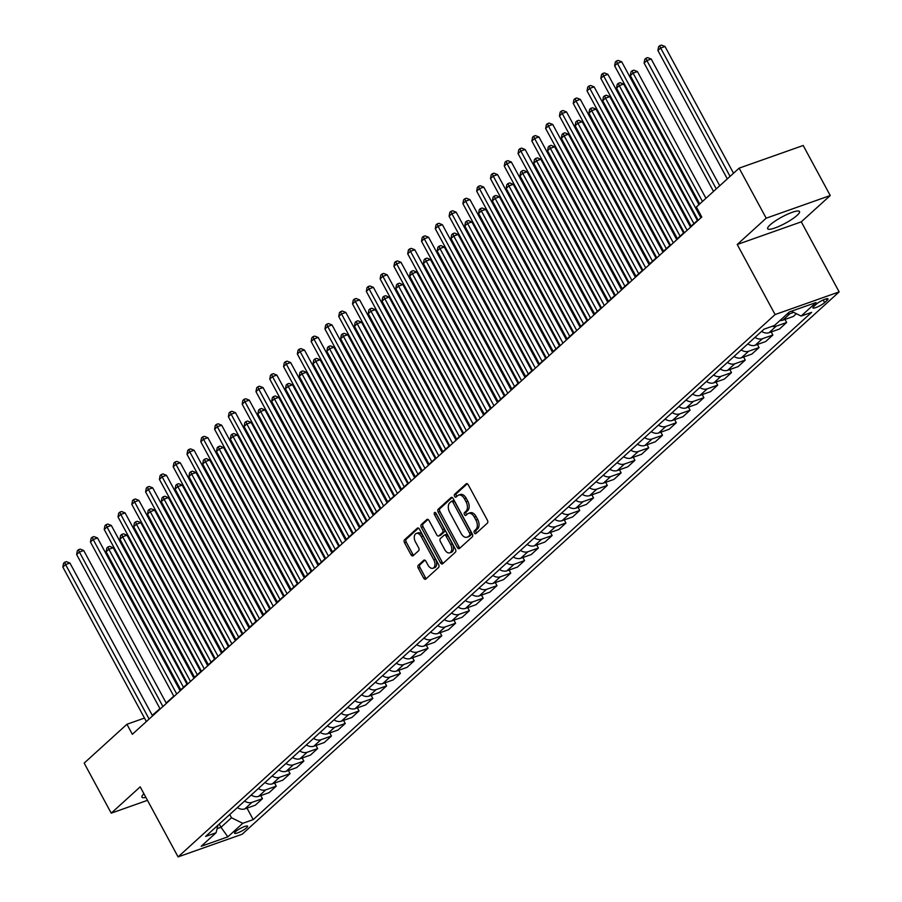 <?xml version="1.0" encoding="UTF-8"?>
<svg xmlns="http://www.w3.org/2000/svg" width="902" height="902" viewBox="0 0 902 902"><rect width="100%" height="100%" fill="white"/><g stroke="black" fill="none" stroke-linecap="round" stroke-linejoin="round"><path stroke-width="1.35" d="M474.362 532.913A1.59 0.97 -109.5 0 0 475.647 533.725A1.59 0.97 -109.5 0 0 475.861 533.601L487.373 523.149A2.278 1.398 -109.5 0 0 487.396 520.195L468.273 484.836A2.278 1.398 -109.5 0 0 466.424 483.675A2.278 1.398 -109.5 0 0 466.131 483.855L454.619 494.307A1.59 0.97 -109.5 0 0 454.608 496.371A1.59 0.97 -109.5 0 0 455.893 497.182A1.59 0.97 -109.5 0 0 456.108 497.058L457.596 495.705A7.295 4.454 -109.5 0 1 458.566 495.119A7.295 4.454 -109.5 0 1 464.462 498.84L466.052 501.794A7.295 4.454 -109.5 0 1 465.984 511.231L464.496 512.584A1.59 0.97 -109.5 0 0 464.485 514.647A1.59 0.97 -109.5 0 0 465.77 515.459A1.59 0.97 -109.5 0 0 465.984 515.335L467.473 513.982A7.295 4.454 -109.5 0 1 468.442 513.396A7.295 4.454 -109.5 0 1 474.339 517.117L475.929 520.059A7.295 4.454 -109.5 0 1 475.861 529.497L474.373 530.85A1.59 0.97 -109.5 0 0 474.362 532.913M468.442 513.396L470.179 512.776A7.295 4.454 -109.5 0 1 476.076 516.508L477.665 519.451A7.295 4.454 -109.5 0 1 477.598 528.888L476.109 530.241A1.59 0.97 -109.5 0 0 476.098 532.304A1.59 0.97 -109.5 0 0 476.606 532.924M467.281 483.765L456.344 493.698A1.59 0.97 -109.5 0 0 456.333 495.762A1.59 0.97 -109.5 0 0 456.84 496.382M458.566 495.119L460.291 494.51A7.295 4.454 -109.5 0 1 466.187 498.231L467.788 501.174A7.295 4.454 -109.5 0 1 467.721 510.611L466.233 511.964A1.59 0.97 -109.5 0 0 466.21 514.027A1.59 0.97 -109.5 0 0 466.729 514.659M797.097 215.364A18.108 3.563 151.6 0 0 799.522 211.53A18.108 3.563 151.6 0 0 787.254 214.338A18.108 3.563 151.6 0 0 770.094 224.914A18.108 3.563 151.6 0 0 767.67 228.747A18.108 3.563 151.6 0 0 779.937 225.94A18.108 3.563 151.6 0 0 797.097 215.364M246.629 827.754A7.43 1.466 151.6 0 0 247.622 826.187A7.43 1.466 151.6 0 0 242.593 827.337A7.43 1.466 151.6 0 0 235.546 831.678A7.43 1.466 151.6 0 0 234.554 833.245A7.43 1.466 151.6 0 0 239.582 832.095A7.43 1.466 151.6 0 0 246.629 827.754M418.302 565.238A2.278 1.398 -109.5 0 0 418.28 568.181L423.647 578.103A2.278 1.398 -109.5 0 0 425.485 579.276A2.278 1.398 -109.5 0 0 425.789 579.084L438.575 567.471A2.278 1.398 -109.5 0 0 438.597 564.528L419.475 529.158A2.278 1.398 -109.5 0 0 417.626 527.997A2.278 1.398 -109.5 0 0 417.333 528.177L404.547 539.791A2.278 1.398 -109.5 0 0 404.524 542.745L411.008 554.73A2.278 1.398 -109.5 0 0 412.845 555.891A2.278 1.398 -109.5 0 0 413.15 555.711L418.618 550.739A2.278 1.398 -109.5 0 0 418.641 547.785L415.427 541.843A6.088 3.732 -109.5 0 1 416.296 533.465A6.088 3.732 -109.5 0 1 421.223 536.577L433.817 559.86A6.088 3.732 -109.5 0 1 432.949 568.237A6.088 3.732 -109.5 0 1 428.022 565.126L425.913 561.247A2.278 1.398 -109.5 0 0 424.075 560.086A2.278 1.398 -109.5 0 0 423.771 560.266L418.302 565.238L420.039 564.629A2.278 1.398 -109.5 0 0 420.016 567.572L425.383 577.494A2.278 1.398 -109.5 0 0 426.375 578.565M140.193 786.848L111.228 813.164L84.168 763.115L126.934 724.272L132.346 734.284L701.779 216.999L696.367 206.986L739.133 168.144L766.193 218.183L737.227 244.498L775.1 314.55L178.077 856.9L140.193 786.848M457.337 547.503A2.278 1.398 -109.5 0 0 459.174 548.664A2.278 1.398 -109.5 0 0 459.479 548.484L472.265 536.87A2.278 1.398 -109.5 0 0 472.287 533.928L453.165 498.558A2.278 1.398 -109.5 0 0 451.316 497.397A2.278 1.398 -109.5 0 0 451.011 497.577L438.237 509.19A2.278 1.398 -109.5 0 0 438.214 512.144L457.337 547.503L459.062 546.894A2.278 1.398 -109.5 0 0 460.065 547.954M455.42 552.171L442.634 563.784A2.278 1.398 -109.5 0 1 442.33 563.964A2.278 1.398 -109.5 0 1 440.492 562.803L421.369 527.444A2.278 1.398 -109.5 0 1 421.392 524.49L426.86 519.518A2.278 1.398 -109.5 0 1 427.165 519.338A2.278 1.398 -109.5 0 1 429.002 520.499L436.76 534.841A2.278 1.398 -109.5 0 0 438.609 536.013A2.278 1.398 -109.5 0 0 438.902 535.822L442.532 532.53A2.278 1.398 -109.5 0 0 442.555 529.587L434.482 514.647A1.59 0.97 -109.5 0 1 434.708 512.46A1.59 0.97 -109.5 0 1 436.004 513.272L455.442 549.228A2.278 1.398 -109.5 0 1 455.42 552.171M816.31 304.211L813.886 306.409A7.193 1.421 151.6 0 0 812.916 307.932A7.193 1.421 151.6 0 0 817.787 306.815A7.193 1.421 151.6 0 0 824.62 302.61L827.044 300.411A7.193 1.421 151.6 0 0 828.002 298.889A7.193 1.421 151.6 0 0 823.131 300.005A7.193 1.421 151.6 0 0 816.31 304.211M775.1 314.55L839.153 291.898L242.131 834.249L178.077 856.9M247.001 808.124L253.214 819.614L811.62 312.351L801.145 316.061L816.051 302.52L789.385 311.957L774.491 325.487L764.017 329.185L205.611 836.447L216.085 832.749L217.946 825.24M253.214 819.614L242.739 823.312L227.845 836.853L201.191 846.279L216.085 832.749M737.227 244.498L801.28 221.847L830.246 195.531L766.193 218.183M830.246 195.531L803.186 145.493L739.133 168.144M111.228 813.164L147.488 800.333M801.28 221.847L839.153 291.898M159.97 708.668L152.258 715.309M144.478 718.071L126.934 724.272M697.956 219.953L690.38 226.842M684.167 232.49L676.579 239.368M670.366 245.017L662.79 251.906M656.577 257.544L649 264.433M642.776 270.081L635.2 276.959M628.987 282.608L621.41 289.497M615.187 295.146L607.61 302.023M601.397 307.672L593.82 314.561M587.597 320.199L580.02 327.088M573.807 332.737L566.231 339.614M560.007 345.263L552.43 352.152M546.217 357.801L538.641 364.679M532.417 370.327L524.84 377.216M518.627 382.854L511.051 389.743M504.838 395.392L497.25 402.269M491.038 407.918L483.461 414.807M477.248 420.456L469.66 427.334M463.448 432.983L455.871 439.872M449.658 445.509L442.081 452.398M435.858 458.047L428.281 464.925M422.068 470.573L414.492 477.462M408.268 483.111L400.691 489.989M394.478 495.638L386.902 502.527M380.678 508.176L373.101 515.053M366.888 520.702L359.312 527.58M353.088 533.229L345.511 540.118M339.299 545.766L331.722 552.644M325.509 558.293L317.921 565.182M311.709 570.831L304.132 577.708M297.919 583.357L290.331 590.246M284.119 595.884L276.542 602.773M270.329 608.422L262.753 615.299M256.529 620.948L248.952 627.837M242.739 633.486L235.163 640.364M228.939 646.012L221.362 652.901M215.15 658.539L207.573 665.428M201.349 671.077L193.772 677.954M187.56 683.603L179.983 690.492M173.759 696.141L166.182 703.019M219.254 824.045L221.001 827.281L231.487 817.753L229.739 814.529M217.1 828.667L221.001 827.281L227.845 836.853M801.145 316.061L791.392 311.235M793.67 312.363L789.983 313.659A9.279 7.115 -132.3 0 1 787.13 314.009M779.948 320.514A9.279 7.115 -132.3 0 0 782.812 320.176L793.286 316.478L796.353 313.693M784.988 319.409L786.657 322.488L776.182 326.197A9.279 7.115 -132.3 0 1 772.089 326.332M761.604 331.372A9.279 7.115 -132.3 0 0 769.011 332.714L779.486 329.005L786.657 322.488M771.199 331.936L772.867 335.025L762.393 338.724A9.279 7.115 -132.3 0 1 754.985 337.393M747.814 343.91A9.279 7.115 -132.3 0 0 755.222 345.24L765.697 341.542L772.867 335.025M757.409 344.474L759.067 347.552L748.592 351.261A9.279 7.115 -132.3 0 1 741.185 349.92M734.014 356.437A9.279 7.115 -132.3 0 0 741.421 357.778L751.896 354.069L759.067 347.552M743.609 357L745.277 360.09L734.803 363.788A9.279 7.115 -132.3 0 1 727.395 362.457M720.224 368.974A9.279 7.115 -132.3 0 0 727.632 370.305L738.107 366.595L745.277 360.09M729.819 369.527L731.488 372.616L721.014 376.314A9.279 7.115 -132.3 0 1 713.595 374.984M706.424 381.501A9.279 7.115 -132.3 0 0 713.832 382.831L724.306 379.133L731.488 372.616M716.019 382.065L717.688 385.143L707.213 388.852A9.279 7.115 -132.3 0 1 699.805 387.522M692.635 394.039A9.279 7.115 -132.3 0 0 700.042 395.369L710.517 391.66L717.688 385.143M702.23 394.591L703.898 397.681L693.424 401.379A9.279 7.115 -132.3 0 1 686.005 400.048M678.834 406.565A9.279 7.115 -132.3 0 0 686.242 407.896L696.716 404.197L703.898 397.681M688.429 407.129L690.098 410.207L679.623 413.917A9.279 7.115 -132.3 0 1 672.216 412.575M665.045 419.092A9.279 7.115 -132.3 0 0 672.452 420.433L682.927 416.724L690.098 410.207M674.64 419.655L676.308 422.745L665.834 426.443A9.279 7.115 -132.3 0 1 658.426 425.113M651.244 431.63A9.279 7.115 -132.3 0 0 658.652 432.96L669.126 429.262L676.308 422.745M660.839 432.193L662.508 435.271L652.033 438.981A9.279 7.115 -132.3 0 1 644.626 437.639M637.455 444.156A9.279 7.115 -132.3 0 0 644.862 445.487L655.337 441.788L662.508 435.271M647.05 444.72L648.718 447.798L638.244 451.507A9.279 7.115 -132.3 0 1 630.836 450.177M623.654 456.694A9.279 7.115 -132.3 0 0 631.073 458.024L641.548 454.315L648.718 447.798M633.249 457.246L634.918 460.336L624.443 464.034A9.279 7.115 -132.3 0 1 617.036 462.703M609.865 469.22A9.279 7.115 -132.3 0 0 617.272 470.551L627.747 466.853L634.918 460.336M619.46 469.784L621.128 472.862L610.654 476.572A9.279 7.115 -132.3 0 1 603.246 475.23M596.075 481.747A9.279 7.115 -132.3 0 0 603.483 483.089L613.958 479.379L621.128 472.862M605.659 482.311L607.328 485.4L596.853 489.098A9.279 7.115 -132.3 0 1 589.446 487.768M582.275 494.285A9.279 7.115 -132.3 0 0 589.683 495.615L600.157 491.917L607.328 485.4M591.87 494.848L593.539 497.927L583.064 501.636A9.279 7.115 -132.3 0 1 575.656 500.294M568.486 506.811A9.279 7.115 -132.3 0 0 575.893 508.142L586.368 504.443L593.539 497.927M578.081 507.375L579.738 510.453L569.263 514.163A9.279 7.115 -132.3 0 1 561.856 512.832M554.685 519.349A9.279 7.115 -132.3 0 0 562.093 520.679L572.567 516.97L579.738 510.453M564.28 519.902L565.949 522.991L555.474 526.689A9.279 7.115 -132.3 0 1 548.066 525.359M540.896 531.876A9.279 7.115 -132.3 0 0 548.303 533.206L558.778 529.508L565.949 522.991M550.491 532.439L552.148 535.517L541.685 539.227A9.279 7.115 -132.3 0 1 534.266 537.885M527.095 544.402A9.279 7.115 -132.3 0 0 534.503 545.744L544.977 542.034L552.148 535.517M536.69 544.966L538.359 548.055L527.884 551.753A9.279 7.115 -132.3 0 1 520.477 550.423M513.306 556.94A9.279 7.115 -132.3 0 0 520.713 558.27L531.188 554.572L538.359 548.055M522.901 557.504L524.569 560.582L514.095 564.291A9.279 7.115 -132.3 0 1 506.676 562.949M499.505 569.466A9.279 7.115 -132.3 0 0 506.913 570.808L517.387 567.099L524.569 560.582M509.1 570.03L510.769 573.108L500.294 576.818A9.279 7.115 -132.3 0 1 492.887 575.487M485.716 582.004A9.279 7.115 -132.3 0 0 493.123 583.335L503.598 579.625L510.769 573.108M495.311 582.557L496.979 585.646L486.505 589.344A9.279 7.115 -132.3 0 1 479.097 588.014M471.915 594.531A9.279 7.115 -132.3 0 0 479.323 595.861L489.797 592.163L496.979 585.646M481.51 595.094L483.179 598.173L472.704 601.882A9.279 7.115 -132.3 0 1 465.297 600.54M458.126 607.057A9.279 7.115 -132.3 0 0 465.533 608.399L476.008 604.69L483.179 598.173M467.721 607.621L469.39 610.71L458.915 614.409A9.279 7.115 -132.3 0 1 451.507 613.078M444.325 619.595A9.279 7.115 -132.3 0 0 451.744 620.926L462.207 617.227L469.39 610.71M453.92 620.159L455.589 623.237L445.114 626.946A9.279 7.115 -132.3 0 1 437.707 625.605M430.536 632.122A9.279 7.115 -132.3 0 0 437.944 633.463L448.418 629.754L455.589 623.237M440.131 632.685L441.8 635.763L431.325 639.473A9.279 7.115 -132.3 0 1 423.917 638.142M416.735 644.659A9.279 7.115 -132.3 0 0 424.154 645.99L434.629 642.28L441.8 635.763M426.33 645.212L427.999 648.301L417.525 651.999A9.279 7.115 -132.3 0 1 410.117 650.669M402.946 657.186A9.279 7.115 -132.3 0 0 410.354 658.516L420.828 654.818L427.999 648.301M412.541 657.75L414.21 660.828L403.735 664.537A9.279 7.115 -132.3 0 1 396.328 663.207M389.157 669.712A9.279 7.115 -132.3 0 0 396.564 671.054L407.039 667.345L414.21 660.828M398.74 670.276L400.409 673.366L389.935 677.064A9.279 7.115 -132.3 0 1 382.527 675.733M375.356 682.25A9.279 7.115 -132.3 0 0 382.764 683.581L393.238 679.882L400.409 673.366M384.951 682.814L386.62 685.892L376.145 689.602A9.279 7.115 -132.3 0 1 368.738 688.26M361.567 694.777A9.279 7.115 -132.3 0 0 368.974 696.118L379.449 692.409L386.62 685.892M371.162 695.341L372.819 698.43L362.345 702.128A9.279 7.115 -132.3 0 1 354.937 700.798M347.766 707.315A9.279 7.115 -132.3 0 0 355.174 708.645L365.648 704.936L372.819 698.43M357.361 707.867L359.03 710.956L348.555 714.655A9.279 7.115 -132.3 0 1 341.148 713.324M333.977 719.841A9.279 7.115 -132.3 0 0 341.384 721.172L351.859 717.473L359.03 710.956M343.572 720.405L345.24 723.483L334.766 727.192A9.279 7.115 -132.3 0 1 327.347 725.862M320.176 732.368A9.279 7.115 -132.3 0 0 327.584 733.709L338.058 730L345.24 723.483M329.771 732.931L331.44 736.021L320.965 739.719A9.279 7.115 -132.3 0 1 313.558 738.388M306.387 744.905A9.279 7.115 -132.3 0 0 313.795 746.236L324.269 742.538L331.44 736.021M315.982 745.469L317.651 748.547L307.176 752.257A9.279 7.115 -132.3 0 1 299.757 750.915M292.586 757.432A9.279 7.115 -132.3 0 0 299.994 758.774L310.468 755.064L317.651 748.547M302.181 757.996L303.85 761.085L293.375 764.783A9.279 7.115 -132.3 0 1 285.968 763.453M278.797 769.97A9.279 7.115 -132.3 0 0 286.205 771.3L296.679 767.591L303.85 761.085M288.392 770.522L290.061 773.612L279.586 777.31A9.279 7.115 -132.3 0 1 272.178 775.979M264.996 782.496A9.279 7.115 -132.3 0 0 272.415 783.827L282.878 780.129L290.061 773.612M274.591 783.06L276.26 786.138L265.786 789.848A9.279 7.115 -132.3 0 1 258.378 788.517M251.207 795.023A9.279 7.115 -132.3 0 0 258.615 796.365L269.089 792.655L276.26 786.138M260.802 795.587L262.471 798.676L251.996 802.374A9.279 7.115 -132.3 0 1 244.589 801.044M237.406 807.561A9.279 7.115 -132.3 0 0 244.825 808.891L255.3 805.193L262.471 798.676M231.487 817.753L242.739 823.312M143.925 793.737A18.108 3.563 151.6 0 0 141.952 797.154A18.108 3.563 151.6 0 0 145.887 797.379M452.161 497.498L439.962 508.581A2.278 1.398 -109.5 0 0 439.939 511.524L459.062 546.894M469.581 535.202A1.59 0.97 -109.5 0 0 469.604 533.138L452.815 502.098A1.59 0.97 -109.5 0 0 451.519 501.286A1.59 0.97 -109.5 0 0 451.316 501.411L449.737 502.842A7.295 4.454 -109.5 0 0 449.67 512.28L461.147 533.499A7.295 4.454 -109.5 0 0 467.044 537.22A7.295 4.454 -109.5 0 0 468.014 536.634L471.318 534.593A1.59 0.97 -109.5 0 0 471.329 532.53L469.604 533.138M451.767 501.253L453.041 500.802A1.59 0.97 -109.5 0 1 453.255 500.666A1.59 0.97 -109.5 0 1 454.54 501.489L471.329 532.53M467.044 537.22L468.781 536.611A7.295 4.454 -109.5 0 0 469.739 536.025L468.014 536.634M471.318 534.593L469.739 536.025M428.01 519.439L423.117 523.882A2.278 1.398 -109.5 0 0 423.106 526.824L442.217 562.194A2.278 1.398 -109.5 0 0 443.22 563.254M439.984 535.45A2.278 1.398 -109.5 0 0 440.334 535.393A2.278 1.398 -109.5 0 0 440.638 535.213L444.269 531.921A2.278 1.398 -109.5 0 0 444.291 528.967L436.218 514.039L434.482 514.647M435.925 513.148A1.59 0.97 -109.5 0 0 436.218 514.039M444.81 549.724A6.088 3.732 -109.5 0 0 449.737 552.836A6.088 3.732 -109.5 0 0 450.605 544.458L446.163 536.262A2.278 1.398 -109.5 0 0 444.325 535.1A2.278 1.398 -109.5 0 0 444.021 535.281L440.39 538.573A2.278 1.398 -109.5 0 0 440.368 541.527L444.81 549.724M449.737 552.836L451.474 552.227A6.088 3.732 -109.5 0 0 452.33 543.85L450.605 544.458M445.757 534.672A2.278 1.398 -109.5 0 1 446.062 534.48A2.278 1.398 -109.5 0 1 447.899 535.653L452.33 543.85M424.921 560.187L420.039 564.629M432.949 568.237L434.674 567.629A6.088 3.732 -109.5 0 0 435.542 559.251L433.817 559.86M416.296 533.465L418.021 532.856A6.088 3.732 -109.5 0 1 422.959 535.968L435.542 559.251M418.483 528.098L406.272 539.182A2.278 1.398 -109.5 0 0 406.261 542.125L412.733 554.11A2.278 1.398 -109.5 0 0 413.736 555.181M733.529 173.24L664.988 46.487L660.659 48.02L657.908 50.523L727.305 178.889M730.068 176.375L660.659 48.02L659.723 45.709L661.459 45.1L664.988 46.487M657.908 50.523L658.629 46.712L659.723 45.709M698.949 204.653L621.715 61.798L617.385 63.332L700.899 217.799M614.623 65.835L615.344 62.024L616.449 61.02L617.385 63.332L614.623 65.835L698.148 220.302M616.449 61.02L618.174 60.411L621.715 61.798M719.728 185.767L651.199 59.025L646.869 60.558L644.107 63.061L713.516 191.416M716.267 188.913L646.869 60.558L645.933 58.247L647.67 57.627L651.199 59.025M644.107 63.061L644.829 59.25L645.933 58.247M705.939 198.305L637.398 71.551L633.08 73.085L630.318 75.588L699.715 203.953M702.478 201.439L633.08 73.085L632.144 70.773L633.869 70.164L637.398 71.551M630.318 75.588L631.039 71.777L632.144 70.773M697.359 220.494L623.609 84.089L619.279 85.611L616.517 88.125L691.146 226.143M693.909 223.628L619.279 85.611L618.344 83.311L620.08 82.691L623.609 84.089M616.517 88.125L617.239 84.303L618.344 83.311M690.571 227.191L607.914 74.325L603.585 75.858L687.11 230.326M600.833 78.361L601.544 74.55L602.649 73.547L603.585 75.858L600.833 78.361L684.347 232.829M602.649 73.547L604.385 72.938L607.914 74.325M676.771 239.718L594.125 86.863L589.795 88.396L673.309 242.863M587.033 90.899L587.754 87.088L588.859 86.085L589.795 88.396L587.033 90.899L670.558 245.367M588.859 86.085L590.584 85.464L594.125 86.863M662.981 252.244L580.324 99.389L575.995 100.923L659.52 255.39M573.244 103.426L573.965 99.615L575.059 98.611L575.995 100.923L573.244 103.426L656.757 257.893M575.059 98.611L576.795 98.002L580.324 99.389M683.569 233.02L609.808 96.615L605.49 98.149L602.728 100.652L677.357 238.669M680.108 236.166L605.49 98.149L604.554 95.837L606.279 95.229L609.808 96.615M602.728 100.652L603.449 96.841L604.554 95.837M649.181 264.782L566.535 111.927L562.205 113.449L645.731 267.917M559.443 115.963L560.165 112.141L561.269 111.138L562.205 113.449L559.443 115.963L642.968 270.431M561.269 111.138L562.995 110.529L566.535 111.927M669.78 245.558L596.019 109.142L591.689 110.675L588.927 113.178L663.556 251.207M666.319 248.693L591.689 110.675L590.754 108.364L592.49 107.755L596.019 109.142M588.927 113.178L589.649 109.367L590.754 108.364M635.391 277.309L552.734 124.453L548.416 125.987L631.93 280.454M545.654 128.49L546.375 124.679L547.469 123.675L548.416 125.987L545.654 128.49L629.168 282.957M547.469 123.675L549.205 123.067L552.734 124.453M655.979 258.085L582.23 121.68L577.9 123.213L575.138 125.716L649.767 263.734M652.518 261.23L577.9 123.213L576.964 120.902L578.689 120.282L582.23 121.68M575.138 125.716L575.859 121.905L576.964 120.902M621.591 289.846L538.945 136.98L534.615 138.513L618.141 292.981M531.853 141.016L532.575 137.205L533.68 136.202L534.615 138.513L531.853 141.016L615.378 295.484M533.68 136.202L535.416 135.593L538.945 136.98M642.19 270.623L568.429 134.206L564.1 135.74L561.348 138.243L635.966 276.26M638.729 273.757L564.1 135.74L563.164 133.428L564.9 132.819L568.429 134.206M561.348 138.243L562.059 134.432L563.164 133.428M607.801 302.373L525.144 149.518L520.826 151.051L604.34 305.519M518.064 153.554L518.785 149.743L519.89 148.74L520.826 151.051L518.064 153.554L601.578 308.022M519.89 148.74L521.615 148.12L525.144 149.518M628.39 283.149L554.64 146.744L550.31 148.266L547.548 150.781L622.177 288.798M624.939 286.295L550.31 148.266L549.374 145.966L551.099 145.346L554.64 146.744M547.548 150.781L548.269 146.958L549.374 145.966M594.001 314.899L511.355 162.044L507.025 163.578L590.551 318.045M504.263 166.081L504.985 162.27L506.09 161.266L507.025 163.578L504.263 166.081L587.788 320.548M506.09 161.266L507.826 160.657L511.355 162.044M614.6 295.676L540.839 159.271L536.51 160.804L533.758 163.307L608.376 301.324M611.139 298.821L536.51 160.804L535.574 158.493L537.31 157.884L540.839 159.271M533.758 163.307L534.469 159.496L535.574 158.493M580.212 327.437L497.566 174.582L493.236 176.104L576.75 330.572M490.474 178.619L491.195 174.796L492.3 173.804L493.236 176.104L490.474 178.619L573.999 333.086M492.3 173.804L494.025 173.184L497.566 174.582M600.8 308.213L527.05 171.797L522.72 173.331L519.958 175.834L594.587 313.862M597.349 311.348L522.72 173.331L521.784 171.019L523.51 170.41L527.05 171.797M519.958 175.834L520.679 172.023L521.784 171.019M566.411 339.964L483.765 187.109L479.436 188.642L562.961 343.11M476.673 191.145L477.395 187.334L478.5 186.331L479.436 188.642L476.673 191.145L560.198 345.613M478.5 186.331L480.236 185.722L483.765 187.109M587.01 320.74L513.249 184.335L508.92 185.868L506.169 188.371L580.787 326.389M583.549 323.886L508.92 185.868L507.984 183.557L509.72 182.937L513.249 184.335M506.169 188.371L506.879 184.56L507.984 183.557M552.622 352.502L469.976 199.635L465.646 201.169L549.16 355.636M462.884 203.672L463.605 199.861L464.71 198.857L465.646 201.169L462.884 203.672L546.409 358.139M464.71 198.857L466.435 198.248L469.976 199.635M573.21 333.278L499.46 196.861L495.13 198.395L492.368 200.898L566.997 338.915M569.76 336.412L495.13 198.395L494.195 196.084L495.92 195.475L499.46 196.861M492.368 200.898L493.09 197.087L494.195 196.084M538.821 365.028L456.175 212.173L451.846 213.706L535.371 368.174M449.095 216.209L449.805 212.398L450.91 211.395L451.846 213.706L449.095 216.209L532.608 370.677M450.91 211.395L452.646 210.775L456.175 212.173M559.42 345.804L485.659 209.399L481.33 210.921L478.579 213.436L553.208 351.453M555.959 348.95L481.33 210.921L480.394 208.621L482.13 208.001L485.659 209.399M478.579 213.436L479.3 209.614L480.394 208.621M525.032 377.555L442.386 224.699L438.056 226.233L521.57 380.7M435.294 228.736L436.016 224.925L437.12 223.921L438.056 226.233L435.294 228.736L518.819 383.203M437.12 223.921L438.846 223.313L442.386 224.699M545.62 358.331L471.87 221.926L467.54 223.459L464.778 225.962L539.407 363.98M542.17 361.476L467.54 223.459L466.605 221.148L468.33 220.539L471.87 221.926M464.778 225.962L465.5 222.151L466.605 221.148M511.242 390.092L428.585 237.237L424.256 238.759L507.781 393.227M421.505 241.274L422.215 237.451L423.32 236.459L424.256 238.759L421.505 241.274L505.019 395.741M423.32 236.459L425.056 235.839L428.585 237.237M531.83 370.869L458.069 234.452L453.751 235.986L450.989 238.489L525.618 376.517M528.369 374.003L453.751 235.986L452.804 233.674L454.54 233.066L458.069 234.452M450.989 238.489L451.71 234.678L452.804 233.674M497.442 402.619L414.796 249.764L410.466 251.297L493.98 405.765M407.704 253.8L408.426 249.989L409.531 248.986L410.466 251.297L407.704 253.8L491.229 408.268M409.531 248.986L411.256 248.377L414.796 249.764M518.03 383.395L444.28 246.99L439.95 248.524L437.188 251.027L511.817 389.044M514.58 386.541L439.95 248.524L439.015 246.212L440.751 245.592L444.28 246.99M437.188 251.027L437.91 247.216L439.015 246.212M483.652 415.157L400.995 262.29L396.666 263.824L480.191 418.291M393.915 266.327L394.625 262.516L395.73 261.512L396.666 263.824L393.915 266.327L477.429 420.794M395.73 261.512L397.466 260.904L400.995 262.29M504.241 395.933L430.479 259.517L426.161 261.05L423.399 263.553L498.028 401.57M500.779 399.067L426.161 261.05L425.225 258.739L426.95 258.13L430.479 259.517M423.399 263.553L424.12 259.742L425.225 258.739M469.852 427.683L387.206 274.828L382.876 276.362L466.402 430.829M380.114 278.865L380.836 275.054L381.941 274.05L382.876 276.362L380.114 278.865L463.639 433.332M381.941 274.05L383.666 273.43L387.206 274.828M490.451 408.459L416.69 272.054L412.361 273.577L409.598 276.091L484.227 414.108M486.99 411.605L412.361 273.577L411.425 271.276L413.161 270.656L416.69 272.054M409.598 276.091L410.32 272.28L411.425 271.276M456.062 440.21L373.405 287.355L369.076 288.888L452.601 443.356M366.325 291.391L367.046 287.58L368.14 286.577L369.076 288.888L366.325 291.391L449.839 445.859M368.14 286.577L369.876 285.968L373.405 287.355M476.651 420.986L402.901 284.581L398.571 286.114L395.809 288.617L470.438 426.635M473.189 424.132L398.571 286.114L397.635 283.803L399.36 283.194L402.901 284.581M395.809 288.617L396.53 284.806L397.635 283.803M442.262 452.748L359.616 299.892L355.287 301.415L438.812 455.882M352.524 303.929L353.246 300.107L354.351 299.114L355.287 301.415L352.524 303.929L436.049 458.396M354.351 299.114L356.087 298.494L359.616 299.892M462.861 433.524L389.1 297.108L384.771 298.641L382.008 301.155L456.637 439.173M459.4 436.658L384.771 298.641L383.835 296.33L385.571 295.721L389.1 297.108M382.008 301.155L382.73 297.333L383.835 296.33M428.473 465.274L345.816 312.419L341.497 313.952L425.011 468.42M338.735 316.455L339.456 312.644L340.561 311.641L341.497 313.952L338.735 316.455L422.249 470.923M340.561 311.641L342.286 311.032L345.816 312.419M449.061 446.05L375.311 309.645L370.981 311.179L368.219 313.682L442.848 451.699M445.599 449.196L370.981 311.179L370.045 308.867L371.771 308.258L375.311 309.645M368.219 313.682L368.941 309.871L370.045 308.867M414.672 477.812L332.026 324.945L327.697 326.479L411.222 480.946M324.934 328.982L325.656 325.171L326.761 324.168L327.697 326.479L324.934 328.982L408.459 483.461M326.761 324.168L328.497 323.559L332.026 324.945M435.271 458.588L361.51 322.172L357.181 323.705L354.43 326.208L429.048 464.226M431.81 461.723L357.181 323.705L356.245 321.394L357.981 320.785L361.51 322.172M354.43 326.208L355.14 322.397L356.245 321.394M400.883 490.338L318.226 337.483L313.907 339.017L397.421 493.484M311.145 341.52L311.867 337.709L312.971 336.705L313.907 339.017L311.145 341.52L394.659 495.987M312.971 336.705L314.697 336.085L318.226 337.483M421.471 471.115L347.721 334.71L343.391 336.232L340.629 338.746L415.258 476.763M418.021 474.26L343.391 336.232L342.456 333.932L344.181 333.312L347.721 334.71M340.629 338.746L341.351 334.935L342.456 333.932M387.082 502.865L304.436 350.01L300.107 351.543L383.632 506.011M297.344 354.046L298.066 350.235L299.171 349.232L300.107 351.543L297.344 354.046L380.87 508.514M299.171 349.232L300.907 348.623L304.436 350.01M407.681 483.641L333.92 347.236L329.591 348.77L326.84 351.273L401.458 489.29M404.22 486.787L329.591 348.77L328.655 346.458L330.391 345.849L333.92 347.236M326.84 351.273L327.55 347.462L328.655 346.458M373.293 515.403L290.647 362.548L286.317 364.07L369.831 518.537M283.555 366.584L284.277 362.773L285.382 361.77L286.317 364.07L283.555 366.584L367.08 521.052M285.382 361.77L287.107 361.15L290.647 362.548M393.881 496.179L320.131 359.774L315.801 361.296L313.039 363.81L387.668 501.828M390.431 499.313L315.801 361.296L314.866 358.985L316.591 358.376L320.131 359.774M313.039 363.81L313.761 359.988L314.866 358.985M359.492 527.929L276.846 375.074L272.517 376.608L356.042 531.075M269.766 379.111L270.476 375.3L271.581 374.296L272.517 376.608L269.766 379.111L353.28 533.578M271.581 374.296L273.317 373.687L276.846 375.074M380.092 508.705L306.33 372.3L302.001 373.834L299.25 376.337L373.868 514.354M376.63 511.851L302.001 373.834L301.065 371.523L302.801 370.914L306.33 372.3M299.25 376.337L299.96 372.526L301.065 371.523M345.703 540.467L263.057 387.601L258.727 389.134L342.241 543.602M255.965 391.648L256.687 387.826L257.792 386.823L258.727 389.134L255.965 391.648L339.49 546.116M257.792 386.823L259.517 386.214L263.057 387.601M366.291 521.243L292.541 384.827L288.212 386.36L285.449 388.863L360.078 526.892M362.841 524.378L288.212 386.36L287.276 384.049L289.001 383.44L292.541 384.827M285.449 388.863L286.171 385.053L287.276 384.049M331.913 552.994L249.256 400.138L244.927 401.672L328.452 556.139M242.176 404.175L242.886 400.364L243.991 399.36L244.927 401.672L242.176 404.175L325.69 558.642M243.991 399.36L245.727 398.752L249.256 400.138M352.502 533.77L278.741 397.365L274.411 398.887L271.66 401.401L346.289 539.419M349.04 536.915L274.411 398.887L273.475 396.587L275.211 395.967L278.741 397.365M271.66 401.401L272.381 397.59L273.475 396.587M318.113 565.52L235.467 412.665L231.137 414.198L314.651 568.666M228.375 416.701L229.097 412.89L230.202 411.887L231.137 414.198L228.375 416.701L311.9 571.169M230.202 411.887L231.927 411.278L235.467 412.665M338.701 546.296L264.951 409.891L260.622 411.425L257.859 413.928L332.488 551.945M335.251 549.442L260.622 411.425L259.686 409.113L261.422 408.505L264.951 409.891M257.859 413.928L258.581 410.117L259.686 409.113M304.324 578.058L221.666 425.203L217.337 426.725L300.862 581.192M214.586 429.239L215.296 425.428L216.401 424.425L217.337 426.725L214.586 429.239L298.1 583.707M216.401 424.425L218.137 423.805L221.666 425.203M324.912 558.834L251.151 422.429L246.832 423.951L244.07 426.466L318.699 564.483M321.45 561.969L246.832 423.951L245.896 421.64L247.622 421.031L251.151 422.429M244.07 426.466L244.792 422.643L245.896 421.64M290.523 590.584L207.877 437.729L203.548 439.263L287.061 593.73M200.785 441.766L201.507 437.955L202.612 436.951L203.548 439.263L200.785 441.766L284.31 596.233M202.612 436.951L204.337 436.342L207.877 437.729M311.111 571.361L237.361 434.956L233.032 436.489L230.269 438.992L304.899 577.009M307.661 574.506L233.032 436.489L232.096 434.178L233.832 433.569L237.361 434.956M230.269 438.992L230.991 435.181L232.096 434.178M276.734 603.122L194.077 450.267L189.747 451.789L273.272 606.257M186.996 454.304L187.717 450.481L188.811 449.478L189.747 451.789L186.996 454.304L270.51 608.771M188.811 449.478L190.547 448.869L194.077 450.267M297.322 583.898L223.561 447.482L219.242 449.016L216.48 451.519L291.109 589.547M293.86 587.033L219.242 449.016L218.307 446.704L220.032 446.095L223.561 447.482M216.48 451.519L217.202 447.708L218.307 446.704M262.933 615.649L180.287 462.794L175.958 464.327L259.483 618.795M173.195 466.83L173.917 463.019L175.022 462.016L175.958 464.327L173.195 466.83L256.72 621.298M175.022 462.016L176.747 461.407L180.287 462.794M283.532 596.425L209.771 460.02L205.442 461.553L202.679 464.056L277.309 602.074M280.071 599.571L205.442 461.553L204.506 459.242L206.242 458.622L209.771 460.02M202.679 464.056L203.401 460.245L204.506 459.242M249.144 628.187L166.487 475.32L162.168 476.854L245.682 631.321M159.406 479.357L160.128 475.546L161.221 474.542L162.168 476.854L159.406 479.357L242.92 633.824M161.221 474.542L162.958 473.933L166.487 475.32M269.732 608.963L195.982 472.547L191.652 474.08L188.89 476.583L263.519 614.6M266.27 612.097L191.652 474.08L190.717 471.769L192.442 471.16L195.982 472.547M188.89 476.583L189.612 472.772L190.717 471.769M235.343 640.713L152.697 487.858L148.368 489.38L231.893 643.848M145.605 491.894L146.327 488.083L147.432 487.08L148.368 489.38L145.605 491.894L229.131 646.362M147.432 487.08L149.168 486.46L152.697 487.858M255.942 621.489L182.181 485.084L177.852 486.606L175.101 489.121L249.719 627.138M252.481 624.624L177.852 486.606L176.916 484.295L178.652 483.686L182.181 485.084M175.101 489.121L175.811 485.299L176.916 484.295M221.554 653.24L138.897 500.385L134.578 501.918L218.092 656.385M131.816 504.421L132.538 500.61L133.643 499.607L134.578 501.918L131.816 504.421L215.33 658.888M133.643 499.607L135.368 498.998L138.897 500.385M242.142 634.016L168.392 497.611L164.063 499.144L161.3 501.647L235.929 639.665M238.692 637.162L164.063 499.144L163.127 496.833L164.852 496.224L168.392 497.611M161.3 501.647L162.022 497.836L163.127 496.833M207.753 665.777L125.107 512.922L120.778 514.444L204.303 668.912M118.015 516.959L118.737 513.137L119.842 512.133L120.778 514.444L118.015 516.959L201.541 671.426M119.842 512.133L121.578 511.524L125.107 512.922M228.353 646.554L154.592 510.137L150.262 511.671L147.511 514.174L222.129 652.202M224.891 649.688L150.262 511.671L149.326 509.359L151.062 508.751L154.592 510.137M147.511 514.174L148.221 510.363L149.326 509.359M193.964 678.304L111.318 525.449L106.988 526.982L190.502 681.45M104.226 529.485L104.948 525.674L106.053 524.671L106.988 526.982L104.226 529.485L187.751 683.953M106.053 524.671L107.778 524.062L111.318 525.449M214.552 659.08L140.802 522.675L136.473 524.209L133.71 526.712L208.339 664.729M211.102 662.226L136.473 524.209L135.537 521.897L137.262 521.277L140.802 522.675M133.71 526.712L134.432 522.901L135.537 521.897M180.163 690.842L97.517 537.975L93.188 539.509L176.713 693.976M90.425 542.012L91.147 538.201L92.252 537.197L93.188 539.509L90.425 542.012L173.951 696.479M92.252 537.197L93.988 536.589L97.517 537.975M200.763 671.618L127.002 535.202L122.672 536.735L119.921 539.238L194.539 677.255M197.301 674.752L122.672 536.735L121.736 534.424L123.473 533.815L127.002 535.202M119.921 539.238L120.631 535.427L121.736 534.424M166.374 703.368L83.728 550.513L79.399 552.047L162.912 706.514M76.636 554.55L77.358 550.739L78.463 549.735L79.399 552.047L76.636 554.55L160.161 709.017M78.463 549.735L80.188 549.115L83.728 550.513M186.962 684.144L113.212 547.74L108.883 549.262L106.12 551.776L180.75 689.793M183.512 687.29L108.883 549.262L107.947 546.962L109.672 546.341L113.212 547.74M106.12 551.776L106.842 547.954L107.947 546.962M152.573 715.895L69.928 563.04L65.598 564.573L149.123 719.041M62.847 567.076L63.557 563.265L64.662 562.262L65.598 564.573L62.847 567.076L146.361 721.544M64.662 562.262L66.398 561.653L69.928 563.04M782.812 320.176L789.983 313.659M769.011 332.714L776.182 326.197M755.222 345.24L762.393 338.724M741.421 357.778L748.592 351.261M727.632 370.305L734.803 363.788M713.832 382.831L721.014 376.314M700.042 395.369L707.213 388.852M686.242 407.896L693.424 401.379M672.452 420.433L679.623 413.917M658.652 432.96L665.834 426.443M644.862 445.487L652.033 438.981M631.073 458.024L638.244 451.507M617.272 470.551L624.443 464.034M603.483 483.089L610.654 476.572M589.683 495.615L596.853 489.098M575.893 508.142L583.064 501.636M562.093 520.679L569.263 514.163M548.303 533.206L555.474 526.689M534.503 545.744L541.685 539.227M520.713 558.27L527.884 551.753M506.913 570.808L514.095 564.291M493.123 583.335L500.294 576.818M479.323 595.861L486.505 589.344M465.533 608.399L472.704 601.882M451.744 620.926L458.915 614.409M437.944 633.463L445.114 626.946M424.154 645.99L431.325 639.473M410.354 658.516L417.525 651.999M396.564 671.054L403.735 664.537M382.764 683.581L389.935 677.064M368.974 696.118L376.145 689.602M355.174 708.645L362.345 702.128M341.384 721.172L348.555 714.655M327.584 733.709L334.766 727.192M313.795 746.236L320.965 739.719M299.994 758.774L307.176 752.257M286.205 771.3L293.375 764.783M272.415 783.827L279.586 777.31M258.615 796.365L265.786 789.848M244.825 808.891L251.996 802.374M826.198 298.855L827.044 300.411M823.188 299.971L824.62 302.61M477.598 528.888L475.861 529.497M477.665 519.451L475.929 520.059M476.076 516.508L474.339 517.117M466.233 511.964L464.496 512.584M467.721 510.611L465.984 511.231M467.788 501.174L466.052 501.794M466.187 498.231L464.462 498.84M456.344 493.698L454.619 494.307M466.785 483.619L466.131 483.855M476.109 530.241L474.373 530.85M439.939 511.524L438.214 512.144M439.962 508.581L438.237 509.19M451.665 497.352L451.011 497.577M454.54 501.489L452.815 502.098M442.217 562.194L440.492 562.803M423.106 526.824L421.369 527.444M423.117 523.882L421.392 524.49M427.514 519.293L426.86 519.518M440.638 535.213L438.902 535.822M444.269 531.921L442.532 532.53M444.291 528.967L442.555 529.587M447.899 535.653L446.163 536.262M424.425 560.041L423.771 560.266M422.959 535.968L421.223 536.577M412.733 554.11L411.008 554.73M406.261 542.125L404.524 542.745M406.272 539.182L404.547 539.791M417.976 527.952L417.333 528.177M425.383 577.494L423.647 578.103M420.016 567.572L418.28 568.181M453.255 500.666L451.519 501.286M440.334 535.393L438.609 536.013M446.062 534.48L444.325 535.1"/></g></svg>
